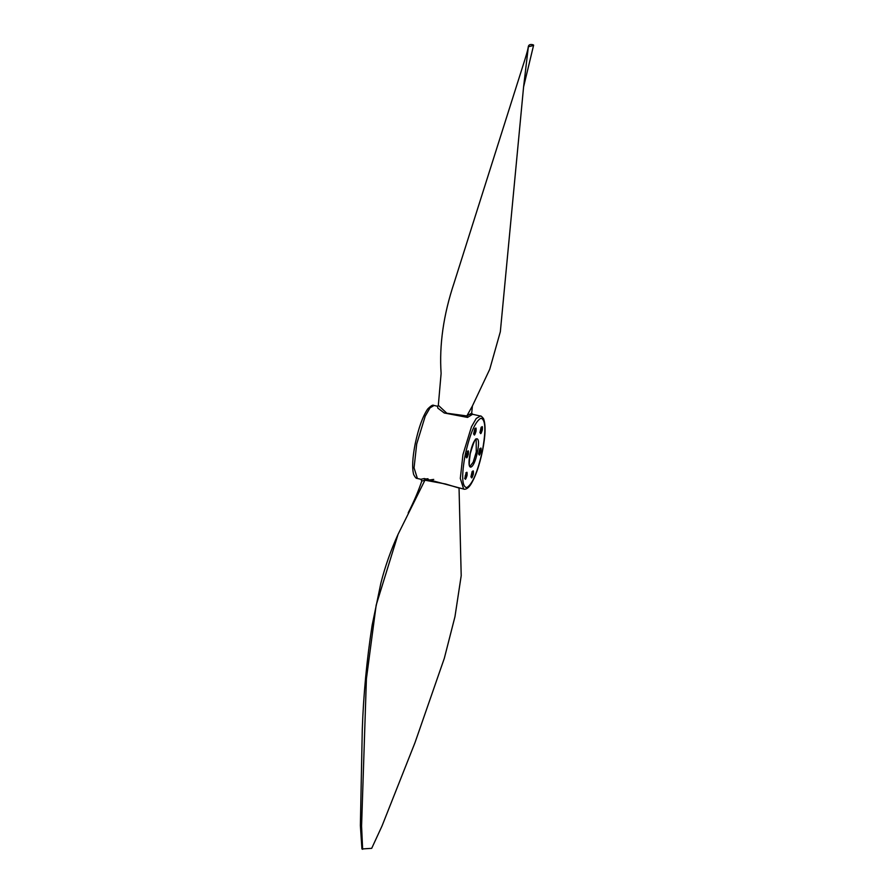 <?xml version="1.0" encoding="UTF-8"?>
<svg xmlns="http://www.w3.org/2000/svg" width="894" height="894" viewBox="0 0 894 894"><rect width="100%" height="100%" fill="white"/><g stroke="black" fill="none" stroke-linecap="round" stroke-linejoin="round"><path stroke-width="1.34" d="M427.991 478.748L424.996 479.05M417.397 478.491L417.409 478.491C417.073 477.798 416.626 480.134 413.665 474.546C411.944 467.998 412.469 457.661 415.252 443.525C418.571 427.969 422.694 416.492 427.623 409.083C434.037 402.613 433.601 406.278 434.071 405.474L430.014 407.876L425.22 416.179L416.705 443.972L414.056 467.875L417.397 478.491L420.884 479.285L424.326 478.558L463.651 489.063L460.309 478.435L462.958 454.543L471.473 426.74L476.267 418.437L480.402 416.056M467.137 415.419L472.412 405.965L489.733 369.289L500.338 331.73L523.582 86.93L528.354 46.723C532.846 45.84 534.321 45.169 532.779 44.7C530.041 44.141 528.566 44.823 528.354 46.723L528.388 46.287C528.041 48.131 528.13 49.706 522.711 66.491L454.051 283.074C443.48 314.789 439.166 344.916 441.111 373.491L438.328 405.317L446.821 413.218L466.858 415.933L471.697 413.117L472.412 405.965M459.047 488.001L461.203 575.691L454.957 616.715L444.329 658.275L415.028 742.579L382.04 825.933L371.703 848.339L361.936 848.954L360.371 825.553L362.282 729.47C363.467 694.828 366.741 660.074 372.139 625.219L380.889 583.078C385.102 566.517 390.823 550.279 398.053 534.355L424.929 480.201L421.812 481.039C418.358 491.231 413.821 501.836 408.189 512.865M362.629 849.3L361.578 826.09L366.406 678.814L376.173 605.137L398.053 534.355M429.69 479.977L433.724 479.419M458.466 487.878L445.514 483.978L424.929 480.201M469.484 414.481L472.591 414.268L467.54 417.42L444.262 412.983L437.803 408.1L437.557 406.267L434.082 405.474M424.326 478.558L425.041 479.989M523.582 86.93L533.629 45.113L532.779 44.7M466.858 415.933L467.54 417.42M466.545 454.543C468.11 449.704 468.702 449.57 468.355 454.152C466.791 458.991 466.187 459.125 466.545 454.543M466.377 456.51L467.417 451.939M465.204 475.977C466.769 471.138 467.361 471.004 467.014 475.586C465.45 480.424 464.846 480.559 465.204 475.977M465.036 477.944L466.076 473.373M471.529 474.591C473.082 469.741 473.686 469.618 473.339 474.189C471.775 479.028 471.172 479.162 471.529 474.591M471.361 476.547L472.401 471.976M479.195 451.761C480.748 446.922 481.352 446.788 480.994 451.358C479.441 456.197 478.838 456.331 479.195 451.761M479.028 453.716L480.067 449.146M480.536 430.327C482.089 425.488 482.693 425.354 482.335 429.925C480.782 434.763 480.179 434.897 480.536 430.327M480.369 432.283L481.408 427.712M474.211 431.724C475.764 426.885 476.368 426.751 476.01 431.321C474.457 436.16 473.854 436.294 474.211 431.724M474.043 433.679L475.083 429.109M470.155 453.75C473.764 434.965 481.441 433.266 477.385 452.163C473.775 470.948 466.098 472.635 470.155 453.75M469.92 466.456L473.194 462.176L476.267 452.006L476.167 439.11M482.358 451.068C486.135 430.115 485.621 419.185 480.827 418.269C475.195 421.476 469.987 433.668 465.193 454.845C461.416 475.798 461.919 486.727 466.713 487.632C472.345 484.425 477.564 472.233 482.358 451.068M463.729 489.074L463.662 489.063C463.517 489.186 466.791 490.471 470.669 484.626C475.407 477.027 479.34 465.819 482.481 451.012C485.52 435.791 485.867 424.996 483.531 418.615C481.732 416.425 480.67 415.565 480.324 416.034M465.93 456.879L466.444 457.125L467.763 451.403L467.182 451.403M464.601 478.312L465.115 478.558L466.422 472.837L465.841 472.837M470.914 476.927L472.166 471.451M478.581 454.096L479.832 448.62M479.922 432.662L481.173 427.187M473.596 434.059L474.848 428.584M469.752 466.444L469.976 466.5C468.959 466.824 469.037 462.556 470.222 453.716C473.496 442.709 475.507 437.837 476.234 439.099L476.01 439.055M480.335 416.034L472.591 414.268L471.697 413.117M420.884 479.285L421.812 481.039M438.339 405.317L437.557 406.267"/></g></svg>
